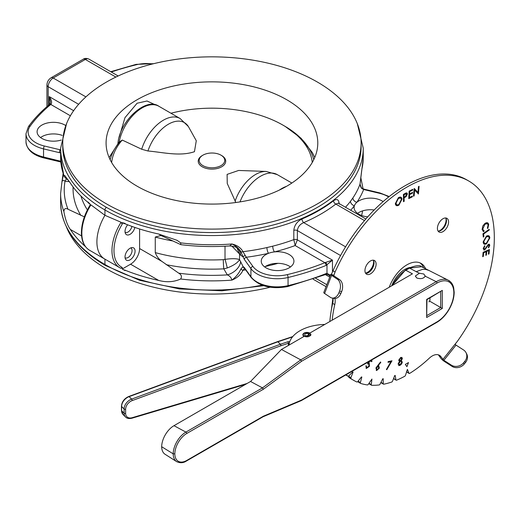 <?xml version="1.0" encoding="UTF-8"?>
<svg xmlns="http://www.w3.org/2000/svg" width="520" height="520" viewBox="0 0 520 520"><rect width="100%" height="100%" fill="white"/><g stroke="black" fill="none" stroke-linecap="round" stroke-linejoin="round"><path stroke-width="0.78" d="M40.547 137.553A16.341 9.431 180 0 1 41.88 136.682A16.341 9.431 180 0 1 62.205 135.395M61.263 140.03A16.341 9.431 180 0 1 37.096 131.749A16.341 9.431 180 0 1 41.88 125.08A16.341 9.431 180 0 1 65.669 125.502M89.57 250.276C84.188 246.903 81.471 241.007 81.413 232.589C81.562 223.451 84.5 214.208 90.233 204.854L90.935 204.867A37.369 21.573 120 0 0 81.829 233.168A37.369 21.573 120 0 0 89.57 250.276L104.637 258.973A37.369 21.573 -60 0 0 104.936 259.142L104.936 264.492L104.936 259.149A37.369 21.573 -60 0 1 104.637 258.973A37.369 21.573 -60 0 1 96.902 241.872A37.369 21.573 -60 0 1 104.936 215.312L121.076 222.268L122.226 224.166A35.945 20.755 120 0 0 113.978 250.569A35.945 20.755 120 0 0 122.226 267.449L122.226 269.009L130.559 264.199A12.786 7.384 120 0 0 139.601 248.541L139.601 228.982M90.935 204.867L104.936 215.312L104.936 209.969L104.936 215.312A37.369 21.573 -60 0 0 96.902 241.872A37.369 21.573 -60 0 0 104.637 258.973L119.71 267.677A37.369 21.573 -60 0 1 111.969 250.569A37.369 21.573 -60 0 1 121.076 222.268M262.034 285.149A151.314 87.36 180 0 1 104.936 264.492A2.132 1.228 120 0 0 105.378 265.467A2.132 1.228 120 0 0 106.444 265.363M90.005 203.989L88.647 203.203L87.997 201.988L90.005 203.989A151.314 87.36 -0 0 0 90.077 204.048L90.077 205.108M63.466 174.72L62.004 181.415L60.619 193.525L60.619 202.716A151.314 87.36 180 0 0 104.936 264.492A2.132 1.228 120 0 0 105.378 265.467C76.278 248.255 61.354 227.338 60.619 202.716M51.155 104.039A2.132 1.196 -136.4 0 0 49.868 104.137L50.453 102.017L49.205 96.59C51.467 99.873 52.117 102.356 51.155 104.039L50.785 104.455A196.781 113.607 -0 0 0 30.134 126.178A26.286 15.178 -0 0 0 44.356 146.003L60.619 149.897M60.619 148.772A155.578 89.823 180 0 0 60.203 149.792A2.132 0.663 103.4 0 0 59.391 152.672L43.544 148.883L43.544 157.001L60.762 161.258M60.619 152.854L59.391 152.672M70.382 115.772L50.785 104.455A2.132 1.423 -129.5 0 0 49.426 104.552C41.041 111.462 34.034 118.84 28.398 126.678L26 133.725L26 141.843A28.418 16.406 -0 0 0 43.544 157.001A2.132 0.663 103.4 0 0 43.862 157.937C32.754 155.097 26.799 149.734 26 141.843M50.037 104.319L50.186 103.948M59.391 160.791A2.132 0.663 103.4 0 0 59.709 161.727L60.827 162.123M66.332 178.744A14.209 5.59 -83.8 0 1 65.032 181.207C63.414 179.875 62.387 180.141 61.939 182M85.416 246.578A151.314 87.36 180 0 1 70.311 229.417C67.412 225.31 65.273 219.362 63.889 211.582C64.162 208.572 65.54 207.786 68.01 209.242L84.383 216.859M69.433 181.675L65.032 181.207A147.7 85.273 180 0 0 68.01 209.242M68.569 180.356L68.01 179.985C65.533 178.308 64.162 176.794 63.889 175.448L64.695 175.448L70.311 183.014A151.314 87.36 -0 0 0 87.997 202.371A4.264 2.464 180 0 1 88.647 203.203M63.869 175.897L63.889 175.448A151.314 87.36 180 0 1 60.619 157.391L63.869 175.897M62.751 142.974A149.181 86.132 -0 0 0 154.843 222.547A149.181 86.132 -0 0 0 317.421 203.879A149.181 86.132 -0 0 0 361.114 142.974A149.181 86.132 -0 0 0 269.022 63.401A149.181 86.132 -0 0 0 106.444 82.069A149.181 86.132 -0 0 0 62.751 142.974L62.751 146.452A149.181 86.132 -0 0 0 154.843 226.025A149.181 86.132 -0 0 0 317.421 207.357A149.181 86.132 180 0 1 106.444 207.357A2.132 1.228 120 0 0 104.936 209.969A151.314 87.36 180 0 1 60.619 148.194L60.619 157.391M87.997 202.371L87.997 201.988M428.974 301.918L429.975 300.183L429.975 297.882M221.689 155.565L221.006 155.174L221.689 155.565A13.747 7.937 180 0 1 221.689 166.79A13.747 7.937 180 0 1 202.248 166.79A13.747 7.937 180 0 1 202.248 155.565L202.924 155.174A12.786 7.384 180 0 1 221.006 155.174L221.006 155.174A12.786 7.384 180 0 1 221.006 165.613A12.786 7.384 180 0 1 202.924 165.613A12.786 7.384 180 0 1 202.924 155.174M235.079 201.292A31.98 18.466 120 0 1 255.528 174.512A31.98 18.466 120 0 1 266.136 171.438L238.628 170.456L227.103 174.395L227.253 183.489L235.839 202.508M170.944 113.237A100.523 58.039 180 0 1 283.049 125.184L283.049 125.184A100.523 58.039 180 0 1 312.273 162.428M284.668 126.12L283.049 125.184L284.668 126.12A102.817 59.358 180 0 1 313.749 159.685M147.953 150.995C162.721 152.23 179.79 156.696 194.447 151.703L196.281 140.745L188.377 126.542A31.98 18.466 120 0 0 168.402 124.209A31.98 18.466 120 0 0 147.953 150.995L141.7 149.247L122.239 140.055L118.671 142.617L109.142 157.547M111.651 162.526A100.523 58.039 180 0 1 122.239 140.055M438.224 231.179A8.528 4.921 120 0 0 446.082 220.006A8.528 4.921 120 0 0 445.79 218.036M365.488 273.058A8.528 4.921 120 0 0 373.62 261.839A8.528 4.921 120 0 0 373.503 260.533M122.226 269.009A151.314 87.36 -0 0 0 122.317 269.048L123.682 269.834A4.264 2.464 180 0 1 125.125 270.212A151.314 87.36 -0 0 0 158.652 280.423C166.602 282.529 173.933 282.055 180.648 278.993C182.091 276.653 181.461 274.716 178.744 273.175L161.895 261.411C158.808 259.194 156.598 256.262 155.266 252.609L155.266 237.042L160.706 235.567L161.895 235.892L180.882 244.667C197.041 246.636 213.311 247.058 229.703 245.941L231.888 243.984C237.114 245.206 240.819 247.767 242.996 251.674A151.314 87.36 -0 0 0 266.929 247.559L272.727 246.175A151.314 87.36 -0 0 0 293.813 239.636A2.841 1.638 180 0 1 297.362 239.857L295.159 245.544L293.813 239.636L293.813 230.36C294.359 225.277 297.076 221.481 301.983 218.978A151.314 87.36 -0 0 0 318.929 210.548A151.314 87.36 -0 0 0 333.535 200.759C337.038 198.419 338.916 199.556 339.176 204.172M345.488 207.239A151.314 87.36 -0 0 0 350.5 201.272L352.898 197.925A4.264 3.244 -146 0 0 356.87 202.3A16.341 9.431 180 0 1 358.878 200.889A16.341 9.431 180 0 1 383.11 201.604M388.668 196.969A26.286 15.178 -0 0 0 379.509 193.303L363.662 189.514L361.621 188.396L360.022 184.106L361.673 170.599M135.077 251.147A7.104 4.101 120 0 0 133.608 247.897A7.104 4.101 120 0 0 128.135 249.802A7.104 4.101 120 0 0 125.028 256.952A7.104 4.101 120 0 0 126.503 260.202A7.104 4.101 120 0 0 131.976 258.297A7.104 4.101 120 0 0 135.077 251.147M127.66 224.809A7.104 4.101 120 0 0 125.028 231.426A7.104 4.101 120 0 0 126.503 234.683A7.104 4.101 120 0 0 134.862 227.435M357.552 213.363A16.341 9.431 180 0 1 358.878 212.492A16.341 9.431 180 0 1 374.199 209.983M326.086 265.44A198.913 114.842 180 0 1 288.054 277.492A2.132 0.663 -103.4 0 0 287.235 274.619A196.781 113.607 -0 0 0 324.864 262.691L332.462 260.124L326.086 265.44A2.132 1.001 -112 0 0 324.864 262.691L295.159 245.544A155.578 89.823 180 0 1 274.437 251.908A16.341 9.431 -0 0 0 268.476 253.331A16.341 9.431 -0 0 0 266.032 254.494A16.341 9.431 -0 0 0 261.248 261.163A16.341 9.431 -0 0 0 271.336 269.88A16.341 9.431 -0 0 0 289.139 267.833A16.341 9.431 -0 0 0 293.923 261.163A16.341 9.431 -0 0 0 274.437 251.908A4.264 1.397 -104.2 0 1 272.727 246.175M290.472 266.968A16.341 9.431 -0 0 0 274.437 263.51A16.341 9.431 -0 0 0 268.476 264.933A16.341 9.431 -0 0 0 266.032 266.097A16.341 9.431 -0 0 0 264.7 266.968M266.929 247.559A4.264 1.268 -102.7 0 0 268.476 253.331A155.578 89.823 180 0 1 246.331 257.25L252.895 266.403A26.286 15.178 -0 0 0 287.235 274.619M367.725 216.859A16.341 9.431 180 0 1 354.094 207.558A16.341 9.431 180 0 1 354.4 205.738A16.341 9.431 180 0 1 356.87 202.3A155.578 89.823 180 0 0 363.662 189.514A2.132 0.663 -76.6 0 1 364.156 189.183L380.003 192.972A2.132 0.663 -76.6 0 0 379.509 193.303M333.535 200.759A2.841 1.866 -127.9 0 0 335.822 204.061A154.154 89.005 180 0 1 303.673 222.619C299.942 224.263 297.837 226.915 297.362 230.581L297.362 239.857L332.462 260.124L332.462 271.954M301.983 218.978A2.841 1.378 -113.1 0 0 303.673 222.619L345.585 246.818M338.416 203.158L335.822 204.061L364.475 220.597M350.5 201.272A4.264 3.185 -142.8 0 0 354.4 205.738A155.578 89.823 180 0 1 350.714 210.256M361.621 188.396L361.835 188.052C361.043 188.013 360.451 186.667 360.061 184.022L360.061 184.022A2.132 0.507 4.5 0 0 360.041 183.937M352.898 197.925A151.314 87.36 -0 0 0 360.022 184.106A2.132 0.507 4.5 0 0 360.061 184.022L361.926 168.909A151.314 87.36 180 0 0 363.246 157.391L361.868 169.494M272.818 263.744A4.264 1.397 -104.2 0 0 272.727 264.739L266.929 266.123A151.314 87.36 180 0 1 265.447 266.448M266.949 265.61A4.264 1.268 -102.7 0 0 266.929 266.123M244.634 268.405L242.996 270.238A2.132 1.008 -155.5 0 1 240.883 269.048L243.067 266.546L244.361 267.586L250.926 276.738A28.418 16.406 -0 0 0 288.054 285.617A198.913 114.842 -0 0 0 326.086 273.565L326.983 273.273L330.434 275.288M229.703 245.941L229.703 245.941C234.546 246.428 237.296 247.344 237.958 248.69L237.958 248.69A14.209 11.797 -42.8 0 1 240.662 255.203L239.538 253.994L239.538 259.61L243.067 266.546A2.132 2.015 -83.8 0 0 244.394 268.106M236.931 247.819L239.538 253.994L231.764 245.973M245.7 269.893A151.314 87.36 180 0 1 242.996 270.238C240.819 274.729 237.114 278.025 231.888 280.118C231.316 277.673 229.794 275.932 227.311 274.892L223.815 268.853A7.104 0.494 87.2 0 1 223.301 259.656L225.011 259.382C231.972 258.401 236.815 258.479 239.538 259.61C237.881 262.62 233.786 265.408 227.24 267.976A7.104 0.442 -104.7 0 0 225.011 259.382L225.011 246.22M166.179 264.673A138.866 80.177 180 0 0 223.815 268.853L227.24 267.976M178.744 273.175A147.7 85.273 180 0 0 227.311 274.892A14.209 9.405 149.7 0 0 240.662 261.528M123.682 223.431L122.317 222.644L125.125 223.425L125.125 223.808A4.264 2.464 -0 0 0 123.682 223.431L125.125 223.425M180.882 244.667L180.648 242.859L177.06 240.318L158.652 234.019A151.314 87.36 180 0 1 125.125 223.808M122.317 222.644A151.314 87.36 180 0 1 122.226 222.606L122.226 224.166M330.109 276.133L328.387 274.885L326.248 274.339L287.736 286.553A2.132 0.663 -103.4 0 0 288.054 285.617L288.054 277.492A28.418 16.406 180 0 1 250.926 268.613L244.361 259.467L243.067 256.893L240.662 255.203M240.883 251.706A2.132 1.274 -27.1 0 0 242.996 251.674L245.278 255.561A2.132 0.741 -20.5 0 0 243.067 256.893L240.883 251.706C238.921 248.463 235.924 245.889 231.888 243.984A151.314 87.36 180 0 1 180.648 242.859M244.361 259.467A2.132 1.606 -35.7 0 1 246.331 257.25L245.278 255.561M326.248 274.339A2.132 1.196 -103.6 0 0 326.983 273.273L326.983 264.999A2.132 0.786 -120 0 0 325.5 262.431M244.803 268.197L244.322 268.034L244.602 268.359A2.132 1.606 -35.7 0 1 244.361 267.586M180.648 278.993A151.314 87.36 180 0 0 231.888 280.118C235.924 277.017 238.921 273.325 240.883 269.048M122.226 267.449L121.076 268.353A37.369 21.573 -60 0 1 119.71 267.677L121.076 268.353M125.125 270.212L125.125 270.595L123.76 269.847M62.777 144.709A149.181 86.132 180 0 0 106.444 207.357A2.132 1.228 120 0 0 104.936 209.969A151.314 87.36 180 0 0 318.929 209.969A151.314 87.36 180 0 0 363.246 148.194L363.246 157.391M391.723 285.798A21.314 12.305 -60 0 1 410.131 267.469M325.663 274.528A2.132 1.001 -112 0 0 326.086 273.565M119.23 137.156L124.963 117.683L137.085 103.24L147.017 100.997L155.5 104.891M137.085 99.762A105.846 61.113 -0 0 0 106.087 142.974A105.846 61.113 -0 0 0 171.425 199.433A105.846 61.113 -0 0 0 286.78 186.186A105.846 61.113 -0 0 0 317.785 142.974A105.846 61.113 -0 0 0 252.441 86.515A105.846 61.113 -0 0 0 137.085 99.762M361.088 144.709A149.181 86.132 180 0 1 317.421 207.357A149.181 86.132 -0 0 0 361.114 146.452L361.114 142.974M66.573 227.305A149.181 86.132 -0 0 0 270.153 287.235M125.08 257.731A5.681 3.283 120 0 0 128.18 257.445A5.681 3.283 120 0 0 131.814 252.317A5.681 3.283 120 0 0 130.761 247.897M125.08 232.213A5.681 3.283 120 0 0 128.973 231.348A5.681 3.283 120 0 0 131.911 226.395M414.648 190.119L414.135 195.897L413.491 196.19L414.167 188.546L417.957 192.439L418.476 186.596L419.094 186.316L418.418 193.953L414.622 190.106L414.109 195.878L413.491 196.157M419.062 186.329L418.262 193.999M414.291 188.487L417.931 192.413M349.238 375.414L348.842 376.441L350.935 377.65A1.131 0.65 120 0 0 351.032 378.664A106.567 61.529 120 0 0 353.632 380.322A106.567 61.529 120 0 0 353.866 380.451A106.567 61.529 120 0 0 356.85 381.966A1.131 0.65 120 0 0 357.786 381.537L361.478 376.916L361.849 377.059L360.399 382.538A1.131 0.65 120 0 0 360.588 383.39A1.131 0.65 120 0 0 360.659 383.422A106.567 61.529 120 0 0 367.393 384.93A1.131 0.65 120 0 0 368.322 384.312L371.937 379.054L371.28 384.553A1.131 0.65 120 0 0 371.501 385.236A1.131 0.65 120 0 0 371.696 385.288A106.567 61.529 120 0 0 379.132 384.95A1.131 0.65 120 0 0 380.042 384.163L382.772 378.788L383.227 378.716L383.247 383.643A1.131 0.65 120 0 0 383.481 384.15A1.131 0.65 120 0 0 383.799 384.196A106.567 61.529 120 0 0 391.716 382.031A1.131 0.65 120 0 0 392.574 381.089L394.693 375.576L395.168 375.401L395.928 379.821A1.131 0.65 120 0 0 396.149 380.178A1.131 0.65 120 0 0 396.604 380.178A106.567 61.529 120 0 0 404.768 376.253A1.131 0.65 120 0 0 405.541 375.193L407.407 369.363L408.941 373.21A1.131 0.65 120 0 0 409.13 373.438L409.13 373.438A1.131 0.65 120 0 0 409.721 373.366A106.567 61.529 120 0 0 429.279 358.209A14.216 8.21 -60 0 1 439.374 355.257A14.216 8.21 -60 0 1 440.947 356.707L443.872 360.301L451.353 365.125A9.022 7.923 -28.5 0 0 463.541 362.837A145.613 127.842 -28.5 0 0 464.776 361.354A9.022 7.923 -28.5 0 0 465.946 352.541A9.022 7.923 -28.5 0 0 463.528 349.947L456.014 345.104L443.872 360.301L444.548 361.55A4.004 0.832 38.6 0 1 440.804 358.228L438.854 355.498A14.216 8.21 120 0 0 438.25 354.79M409.13 373.438L407.037 372.229A1.131 0.65 -60 0 1 406.854 372.001L408.941 373.21M396.149 380.178L394.056 378.969A1.131 0.65 -60 0 1 394.056 378.969A1.131 0.65 -60 0 1 393.835 378.612L395.928 379.821M347.893 376.188L345.8 374.978A1.131 0.65 -60 0 1 345.8 374.978A1.131 0.65 -60 0 1 345.755 374.953L347.834 376.149A1.131 0.65 120 0 0 347.893 376.188A1.131 0.65 120 0 0 347.9 376.194A1.131 0.65 120 0 0 348.731 375.915L352.749 371.891L353.054 372.138L350.935 377.65M351.032 378.664L348.94 377.455A106.567 61.529 120 0 0 351.54 379.113L353.632 380.322M360.588 383.39A1.131 0.65 120 0 0 360.588 383.396L358.495 382.187A1.131 0.65 -60 0 1 358.306 381.329L360.399 382.538M369.415 384.026A1.131 0.65 -60 0 1 369.408 384.026A1.131 0.65 -60 0 1 369.187 383.351L371.28 384.553M371.501 385.236A1.131 0.65 120 0 0 371.507 385.236L369.408 384.026M383.481 384.15A1.131 0.65 120 0 0 383.481 384.156L381.387 382.947A1.131 0.65 -60 0 1 381.154 382.434L383.247 383.643M425.653 268.86A28.398 16.399 120 0 0 421.122 263.432A28.398 16.399 120 0 0 421.057 263.4A28.398 16.399 120 0 0 389.24 287.228M446.927 218.335A7.898 4.556 120 0 0 439.036 222.917A7.898 4.556 120 0 0 439.049 232.018A7.898 4.556 120 0 0 439.062 232.031A7.898 4.556 120 0 0 446.953 227.448A7.898 4.556 120 0 0 446.94 218.348A7.898 4.556 120 0 0 446.927 218.335M374.459 260.533A7.898 4.556 120 0 0 366.574 265.115A7.898 4.556 120 0 0 366.581 274.216A7.898 4.556 120 0 0 366.6 274.228A7.898 4.556 120 0 0 374.485 269.646A7.898 4.556 120 0 0 374.478 260.546A7.898 4.556 120 0 0 374.459 260.533M373.288 260.182A7.898 4.556 -60 0 1 372.385 268.45A7.898 4.556 -60 0 1 365.677 273.37M445.757 217.984A7.898 4.556 -60 0 1 444.847 226.252A7.898 4.556 -60 0 1 438.146 231.172M420.037 262.892A28.398 16.399 -60 0 1 423.625 267.8M381.154 381.979L381.154 382.434M369.252 382.863L369.187 383.351M358.488 380.653L358.306 381.329M353.054 372.138L352.703 371.937M346.249 374.666A106.567 61.529 120 0 0 347.834 376.149M334.925 298.461A14.216 8.21 -60 0 1 334.769 304.577A106.567 61.529 120 0 0 332.169 320.177M334.769 304.577L332.677 303.375A106.567 61.529 120 0 0 329.843 321.522M332.677 303.375A14.216 8.21 120 0 0 333.001 298.194M393.738 378.06L393.835 378.612M324.61 293.488L331.597 275.366L333.749 275.724L339.593 279.617A9.022 6.097 99.5 0 1 341.692 291.519L339.541 291.155A9.022 6.097 -80.5 0 0 337.441 279.26L331.597 275.366A4.004 0.858 -158.9 0 1 330.772 274.411L323.784 292.533A4.004 0.858 21.1 0 0 324.61 293.488L330.428 297.369A9.022 6.097 -80.5 0 0 332.111 298.044A9.022 6.097 -80.5 0 0 338.825 292.929L340.977 293.286A9.022 6.097 99.5 0 1 334.262 298.402L332.111 298.044M330.772 274.411A4.004 0.858 -158.9 0 1 331.435 274.203L332.982 270.822L335.075 272.031L333.671 275.672M333.749 275.724L335.075 272.031A123.604 71.364 120 0 1 468.722 180.986A123.604 71.364 120 0 1 457.314 341.393L455.078 344.292L456.014 345.104M341.692 291.519A145.613 98.384 99.5 0 1 340.977 293.286M339.541 291.155A145.613 98.384 99.5 0 1 338.825 292.929M333.704 275.425L331.435 274.203M468.722 180.986L466.629 179.777A123.604 71.364 120 0 0 332.982 270.822M463.541 362.837L464.217 364.078A9.022 7.923 151.5 0 1 452.029 366.366L451.353 365.125M465.946 352.541L466.622 353.782A9.022 7.923 151.5 0 1 465.452 362.603L464.776 361.354M464.217 364.078A145.613 127.842 -28.5 0 0 465.452 362.603M444.548 361.55L452.029 366.366M406.569 371.287L406.854 372.001M390.884 361.738L387.998 362.329L388.18 361.569L392.002 360.782L386.789 369.714L386.38 369.479L390.884 361.738M369.928 360.99L368.576 363.077L369.226 363.149L369.428 366.347L366.294 368.491L365.898 365.768L366.399 365.969L366.704 367.757L368.947 366.119L368.732 363.851L367.465 363.876L368.999 361.53M370.877 360.445L372.06 360.906L371.67 361.666L369.935 360.99L371.644 361.654L372.034 360.893M408.512 362.557L405.327 364.397L406.919 366.665L408.512 362.557M483.281 237.081L482.937 233.76L489.229 229.307L489.3 229.996L483.613 234.013L483.886 236.652L483.281 237.081M488.878 244.959L487.519 245.875L484.725 249.893L483.165 248.631L484.621 245.687L484.906 246.168L483.782 248.255L484.783 249.1L488.404 244.238L489.788 245.31L488.657 247.806L488.3 247.39L489.138 245.629L488.391 245.005L484.75 249.906L483.685 249.951M398.97 205.062C396.916 206.264 395.7 205.81 395.317 203.703L398.32 197.743C400.4 196.514 401.629 196.969 402.006 199.114L398.97 205.062M412.347 196.82L408.753 198.633L409.149 191.119L412.763 189.293L412.724 190.034L409.74 191.542L409.617 193.895L412.575 192.394L412.536 193.128L409.578 194.63L409.422 197.574L412.386 196.079L412.347 196.82M404.157 201.325L403.52 201.708L403.397 194.415L406.14 192.875L407.413 193.967L406.172 196.567L404.099 197.931L404.157 201.325M482.703 256.704L483.119 252.323L489.431 249.516L489.015 253.929L488.391 254.208L488.735 250.562L486.759 251.44L486.421 255.054L485.803 255.327L486.142 251.713L483.665 252.817L483.327 256.432L482.703 256.704M483.132 241.924L486.428 236.106C488.475 235.105 489.606 235.716 489.827 237.939L486.506 243.808C484.458 244.797 483.334 244.172 483.132 241.924M484.848 223.509C486.915 222.15 488.196 222.502 488.676 224.569L487.825 228.488L487.363 228.261L488.059 225.056C487.643 223.392 486.59 223.125 484.906 224.25L482.697 229.249L484.101 230.783L483.808 231.595L482.099 229.671L482.749 226.083L484.848 223.509M375.921 367.926L380.523 361.959L380.816 362.427L378.06 365.69L378.684 365.573L379.353 368.108L376.675 370.532L375.921 367.926M400.757 357.351L402.363 358.592L401.303 360.62L402.291 362.109L401.668 363.89L399.925 365.45L398.034 364.039L399.457 361.426L398.697 360.178L400.757 357.351M348.94 377.455A1.131 0.65 -60 0 1 348.842 376.441M412.353 196.092L412.321 196.807L408.759 198.608M412.549 192.413L412.51 193.115L409.552 194.61L409.428 197.548M412.737 189.306L412.698 190.021L409.715 191.529L409.617 193.863M401.219 361.361L400.361 361.4L398.665 363.792L400.004 364.715L401.668 362.401L401.245 361.374L400.335 361.387L398.638 363.772L399.016 364.774M401.407 358.04L400.634 358.098L399.308 359.885L399.685 360.724M401.869 357.318L402.337 358.572L401.31 360.613M401.278 360.607L402.266 362.096L401.642 363.87L399.9 365.43L398.574 365.547M390.845 361.745L388.005 362.31M391.963 360.789L386.769 369.7M368.856 363.909L367.445 363.857M366.373 365.95L366.678 367.744M369.876 361.023L368.55 363.058L369.2 363.135L369.401 366.334L366.125 368.407M489.203 229.32L489.275 229.977L483.587 234L483.86 236.633L483.275 237.049M489.346 244.166L489.769 245.297L488.631 247.793M484.607 245.7L484.881 246.155L483.756 248.235L484.107 249.132M400.575 198.055L398.379 198.393L395.954 203.236L396.721 204.718M401.057 197.275L401.979 199.095L398.944 205.049L396.234 205.491M406.425 193.681L404.021 194.727L404.085 197.191M406.946 192.907L407.387 193.947L406.146 196.553L404.072 197.919L404.131 201.305L403.52 201.675M400.419 360.711L401.732 358.839L400.654 358.111L399.334 359.899L400.419 360.711M398.892 204.393L401.349 199.556C401.05 197.841 400.075 197.457 398.404 198.406L395.98 203.249C396.272 204.958 397.241 205.342 398.892 204.393M406.75 194.363L405.171 194.064L404.04 194.74L404.085 197.217L405.165 196.586L406.75 194.363M376.994 369.733L378.807 368.082L378.281 366.288L376.467 367.946L376.994 369.733M483.75 241.534C483.912 243.367 484.829 243.874 486.506 243.048L489.203 238.336C489.015 236.542 488.091 236.054 486.428 236.867L483.75 241.534M378.573 366.366L376.441 367.933L376.968 369.72M380.517 361.972L380.79 362.414L378.034 365.677L378.657 365.56L379.334 368.095L376.649 370.513L376.214 370.396M406.9 366.639L408.473 362.576M487.715 222.898L488.651 224.556L487.799 228.475L487.363 228.254M487.24 223.704L484.881 224.237L482.671 229.236L484.075 230.769L483.782 231.582L483.074 231.381M488.404 236.633L486.401 236.853L483.724 241.52L484.523 243.282M488.852 235.82L489.801 237.926L486.479 243.796L484.088 244.062M486.115 251.726L483.639 252.805L483.301 256.418L482.709 256.678M488.709 250.575L486.733 251.427L486.395 255.041L485.803 255.3M489.398 249.529L488.988 253.916L488.397 254.183M392.002 285.636L405.288 270.225A1.131 0.65 60 0 1 405.821 270.27L412.451 273.832L309.784 333.099A4.062 2.346 0 0 0 305.364 332.592A4.062 2.346 0 0 0 302.855 334.757A4.062 2.346 0 0 0 304.044 336.414L310.973 334.678L309.784 333.099L324.779 324.441A37.362 21.573 0 0 0 289.055 345.072L281.457 349.459L300.742 359.866L436.202 281.664L425.224 276.185L423.807 273.995L419.354 273.253L415.318 276.055L416.774 277.986C420.751 279.227 423.572 278.629 425.224 276.185L425.262 275.853M448.923 309.315L449.104 309.419C445.705 315.204 441.603 319.527 436.793 322.394A1.131 0.65 -120 0 0 437.028 321.874C441.643 319.124 445.607 314.938 448.923 309.315C452.134 303.641 453.772 298.123 453.85 292.753C453.772 287.476 452.134 283.849 448.923 281.879C445.607 280.085 441.643 280.481 437.028 283.062L301.626 361.231L263.347 389.259L262.47 387.894L300.742 359.866L301.626 361.231M173.979 425.685A17.413 10.056 120 0 0 173.972 425.685A17.413 10.056 120 0 0 161.662 446.713A17.413 10.056 120 0 0 165.055 454.259L176.69 461.656A18.005 10.394 -60 0 1 173.18 453.843A18.005 10.394 -60 0 1 185.906 432.094A18.005 10.394 -60 0 1 185.913 432.094L262.47 387.894L250.562 381.472L173.979 425.685L185.913 432.094A1.131 0.65 -120 0 1 186.739 433.491A16.881 9.744 120 0 0 186.732 433.491A16.881 9.744 120 0 0 174.805 453.863L173.18 453.843L161.662 446.713M309.784 333.099L318.318 328.178M289.9 344.584L302.855 337.103M289.055 345.072L304.044 336.414L289.055 345.072M281.457 349.459L250.562 381.472M442.306 290.381L426.985 299.605L426.654 317.493L426.654 299.416L442.306 290.381L442.306 308.458L429.475 301.048M174.805 453.863A16.881 9.744 120 0 0 186.739 460.454L263.347 416.221L301.626 400.049L437.028 321.874M263.347 416.221L262.47 416.696L263.347 416.221M437.028 283.062A1.131 0.65 60 0 0 436.202 281.664C441.031 278.954 445.178 278.544 448.65 280.423A1.131 0.923 120 0 1 448.688 280.442L421.551 266.721L409.559 268.112L416.188 271.668L422.481 269.38L425.763 269.406L428.409 270.296M448.207 280.183L448.65 280.423M308.588 335.582L308.588 333.931L309.66 333.404A3.607 2.087 180 0 1 310.505 334.555A3.607 2.087 180 0 1 306.917 336.843A3.607 2.087 180 0 1 303.322 334.555A3.607 2.087 180 0 1 305.565 332.826A3.607 2.087 180 0 1 309.257 333.171L309.309 333.58M308.588 333.931A2.204 1.274 180 0 1 309.114 334.757A2.204 1.274 180 0 1 306.917 336.031A2.204 1.274 180 0 1 304.714 334.757A2.204 1.274 180 0 1 305.994 333.6A2.204 1.274 180 0 1 308.347 333.788L309.257 333.171M308.347 335.725L308.347 333.788M288.346 345.481L288.346 343.285L280.943 345.755A1.131 0.461 -108.4 0 0 280.377 344.266L287.781 341.796A1.131 0.461 -108.4 0 1 288.346 343.285A1.131 0.65 180 0 1 289.322 343.239M292.481 336.921L277.901 341.783L280.377 344.266M277.901 341.783A1.131 0.461 -108.4 0 0 277.543 341.634A1.131 0.461 -108.4 0 0 277.524 341.64A1.131 0.436 69.8 0 1 277.862 341.796L129.136 396.63L131.612 399.113L280.345 344.279L277.862 341.796M132.216 400.582A7.898 5.583 135 0 0 125.632 409.221A1.131 0.65 180 0 1 124.091 408.98L121.615 406.504L121.615 410.728L124.091 413.205L124.091 408.98A9.022 6.377 -45 0 1 131.612 399.113A1.131 0.436 -110.2 0 1 132.216 400.582L280.943 345.755A1.131 0.436 -110.2 0 0 280.345 344.279M83.213 59.241C84.585 58.182 86.476 58.136 88.901 59.098A7.104 4.101 120 0 0 85.345 59.449A4.264 2.464 60 0 0 83.213 59.241L51.064 77.799A4.264 2.464 60 0 1 53.196 78.013A7.104 4.101 120 0 0 48.172 86.71A4.264 2.464 180 0 1 46.923 84.968L46.923 106.659M78.637 104.299L48.172 86.71L48.172 105.593M115.876 77.07L85.345 59.449L53.196 78.013L85.898 96.889M44.356 146.003A2.132 0.663 103.4 0 0 43.544 148.883A28.418 16.406 180 0 1 26 133.725M30.134 126.178A2.132 1.606 -144.3 0 0 28.398 126.678M49.205 104.734L49.205 96.59L73.626 110.689M110.734 71.708L136.136 64.363A2.132 0.663 76.6 0 1 136.63 64.695A196.781 113.607 -0 0 0 111.293 72.026M152.653 63.934A26.286 15.178 -0 0 0 136.63 64.695M63.889 211.582A151.314 87.36 180 0 1 60.619 193.525M80.821 215.384A138.866 80.177 180 0 1 73.106 187.005M87.38 209.911A132.847 76.7 180 0 1 80.931 195.975M70.311 229.417L81.582 235.924M266.136 171.438L277.225 174.597A33.391 19.279 120 0 0 260.526 176.248A33.391 19.279 120 0 0 240 201.897M117.897 144.053C119.21 121.186 146.023 96.798 158.841 106.249L180.102 118.521A33.391 19.279 120 0 0 163.404 120.178A33.391 19.279 120 0 0 141.7 149.247M158.841 106.249A33.391 19.279 120 0 0 135.72 112.638A33.391 19.279 120 0 0 119.177 142.103M110.169 159.783A102.817 59.358 180 0 1 120.185 141.343M286.468 186.368A33.391 19.279 120 0 0 279.325 190.099M362.583 210.886A151.314 87.36 180 0 1 361.621 215.501M277.979 263.334A151.314 87.36 180 0 1 272.727 264.739M172.816 240.968A132.847 76.7 180 0 1 155.266 237.042M223.301 259.656A132.847 76.7 180 0 1 155.266 252.609M161.895 235.892L158.652 234.019M161.895 261.411L139.601 248.541M252.895 266.403A2.132 1.606 -35.7 0 0 250.926 268.613L250.926 276.738A2.132 1.606 -35.7 0 0 251.16 277.505C259.467 286.488 271.655 289.497 287.736 286.553M158.652 280.423L130.559 264.199M293.813 230.36A2.841 1.638 180 0 1 297.362 230.581L340.568 255.522M408.844 267.728L408.844 268.171M315.725 278.298L326.807 284.7M329.732 277.108L325.429 274.625M337.441 279.26L339.593 279.617M457.314 341.393L442.897 359.437M440.947 356.707L438.854 355.498M449.104 309.419C452.413 303.589 454.103 297.882 454.181 292.292L453.7 287.853C452.907 284.44 451.237 281.97 448.688 280.442A1.131 0.923 120 0 1 448.923 281.879M454.181 292.292A1.131 0.65 179.9 0 1 453.85 292.753M426.985 315.464L440.713 307.534L440.713 291.681M442.306 308.458L426.654 317.493M263.347 389.259L186.739 433.491M186.739 460.454A1.131 0.65 60 0 1 186.505 460.967L263.075 416.76M405.288 270.225L409.026 268.067A1.131 0.65 -120 0 1 409.559 268.112L405.821 270.27A23.614 13.63 120 0 0 392.678 285.246M419.354 273.253L416.188 271.668M289.757 341.718A2.256 1.3 0 0 0 287.781 341.796M121.466 406.172C121.869 401.719 124.306 398.489 128.778 396.481A1.131 0.436 69.8 0 1 129.136 396.63A9.022 6.377 135 0 0 121.615 406.504A1.131 0.65 180 0 1 121.466 406.172L121.466 410.397L123.045 414.499A9.022 6.377 135 0 1 121.615 410.728A1.131 0.65 180 0 1 121.466 410.397M125.632 409.221L125.632 413.446A1.131 0.65 180 0 1 124.091 413.205A9.022 6.377 -45 0 0 125.528 416.981C126.822 418.45 128.973 418.86 131.976 418.21A1.131 0.488 -106.6 0 0 132.216 417.69L247.124 383.454M125.632 413.446A7.898 5.583 135 0 0 132.216 417.69M62.043 181.201L63.102 173.589M51.064 77.799C48.47 79.489 47.093 81.88 46.923 84.968M118.157 75.985L88.901 59.098M136.136 64.363L153.712 63.674M50.453 103.903L50.453 104.358M43.862 157.937L59.709 161.727M66.573 123.604L60.619 148.194M407.732 268.814L406.959 268.365M180.102 118.521L188.377 126.542M285.096 126.367L301.022 138.197L312.358 152.588L314.762 157.469M277.225 174.597L291.85 183.04M363.246 148.194L357.299 123.604M362.603 210.88L361.66 215.514M263.594 285.695L221.917 290.784L179.446 288.932L139.548 280.267L105.378 265.467M338.513 203.209L365.853 218.992M364.156 189.183L361.835 188.052M360.763 177.327L363.038 188.786M389.2 196.547L380.003 192.972M331.396 309.692L332.897 298.175M313.131 279.208L326.047 286.663M244.602 268.359L251.16 277.505M301.353 400.589L436.793 322.394M263.048 416.774L301.308 400.608M176.69 461.656C180.186 463.268 183.463 463.034 186.505 460.967M409.026 268.067C416.007 265.363 420.179 264.914 421.551 266.721M303.322 334.555L303.141 335.621M310.505 334.555L310.674 335.537M277.543 341.634L292.786 336.557M131.976 418.21L245.531 384.371M125.528 416.981L123.045 414.499M128.778 396.481L277.511 341.647"/></g></svg>
